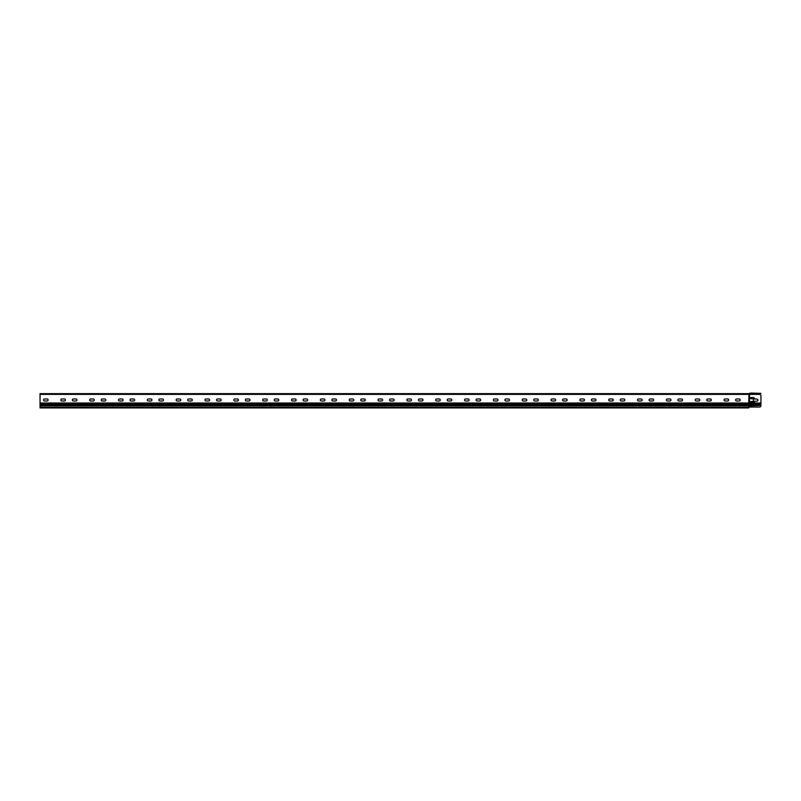 <?xml version="1.0" encoding="UTF-8"?>
<svg xmlns="http://www.w3.org/2000/svg" width="801" height="801" viewBox="0 0 801 801"><rect width="100%" height="100%" fill="white"/><g stroke="black" fill="none" stroke-linecap="round" stroke-linejoin="round"><path stroke-width="1.2" d="M759.508 407.058L749.556 407.058L749.556 394.372L759.508 394.372A1.442 1.442 0 0 1 760.95 395.814L760.92 405.907A1.442 1.442 0 0 1 759.508 407.058L748.695 407.058L748.695 407.929L40.05 407.929L40.05 403.023L748.695 403.023L748.985 393.651A0.761 0.761 0 0 0 749.506 393.441A1.332 1.332 0 0 1 750.427 393.071L751.438 393.071M753.451 398.978L751.148 398.688A0.581 0.581 0 0 1 750.567 398.117A0.581 0.581 0 0 1 751.148 397.536L753.16 397.536A1.442 1.442 0 0 1 754.602 398.978L756.915 399.128A1.011 1.011 0 0 1 757.926 400.13A1.011 1.011 0 0 1 756.915 401.141L754.602 401.291A1.442 1.442 0 0 1 753.16 402.733L751.148 402.733A0.581 0.581 0 0 1 750.567 402.152A0.581 0.581 0 0 1 751.148 401.571L753.451 401.291L753.451 398.978L753.451 401.291M748.695 393.942L749.125 393.932A1.041 1.041 0 0 1 749.846 394.222A1.041 1.041 0 0 0 750.056 394.372L40.05 394.372L40.05 403.023M760.95 405.436L749.125 405.907L749.125 403.023L748.695 403.744L40.05 403.744M754.602 401.291A1.442 1.442 0 0 1 753.16 402.733M751.148 402.733A0.581 0.581 0 0 1 750.567 402.152A0.581 0.581 0 0 1 751.148 401.571L753.16 401.571M756.915 399.128A1.011 1.011 0 0 1 757.926 400.13A1.011 1.011 0 0 1 756.915 401.141M753.16 397.536A1.442 1.442 0 0 1 754.602 398.978M751.148 398.688A0.581 0.581 0 0 1 750.567 398.117A0.581 0.581 0 0 1 751.148 397.536M749.125 407.058L748.695 403.744L760.95 403.744M40.05 405.907L748.695 405.907L748.695 407.058M44.516 401.001A1.011 1.011 0 0 1 43.514 399.989A1.011 1.011 0 0 1 44.516 398.978L47.119 398.978A1.011 1.011 0 0 1 48.12 399.989A1.011 1.011 0 0 1 47.119 401.001L44.516 401.001A1.011 1.011 0 0 1 43.514 399.989A1.011 1.011 0 0 1 44.516 398.978M73.352 401.001A1.011 1.011 0 0 1 72.35 399.989A1.011 1.011 0 0 1 73.352 398.978L75.955 398.978A1.011 1.011 0 0 1 76.956 399.989A1.011 1.011 0 0 1 75.955 401.001L73.352 401.001A1.011 1.011 0 0 1 72.35 399.989A1.011 1.011 0 0 1 73.352 398.978M102.188 401.001A1.011 1.011 0 0 1 101.186 399.989A1.011 1.011 0 0 1 102.188 398.978L104.791 398.978A1.011 1.011 0 0 1 105.792 399.989A1.011 1.011 0 0 1 104.791 401.001L102.188 401.001A1.011 1.011 0 0 1 101.186 399.989A1.011 1.011 0 0 1 102.188 398.978M131.024 401.001A1.011 1.011 0 0 1 130.022 399.989A1.011 1.011 0 0 1 131.024 398.978L133.627 398.978A1.011 1.011 0 0 1 134.628 399.989A1.011 1.011 0 0 1 133.627 401.001L131.024 401.001A1.011 1.011 0 0 1 130.022 399.989A1.011 1.011 0 0 1 131.024 398.978M159.86 401.001A1.011 1.011 0 0 1 158.858 399.989A1.011 1.011 0 0 1 159.86 398.978L162.463 398.978A1.011 1.011 0 0 1 163.464 399.989A1.011 1.011 0 0 1 162.463 401.001L159.86 401.001A1.011 1.011 0 0 1 158.858 399.989A1.011 1.011 0 0 1 159.86 398.978M188.696 401.001A1.011 1.011 0 0 1 187.694 399.989A1.011 1.011 0 0 1 188.696 398.978L191.299 398.978A1.011 1.011 0 0 1 192.3 399.989A1.011 1.011 0 0 1 191.299 401.001L188.696 401.001A1.011 1.011 0 0 1 187.694 399.989A1.011 1.011 0 0 1 188.696 398.978M217.532 401.001A1.011 1.011 0 0 1 216.53 399.989A1.011 1.011 0 0 1 217.532 398.978L220.135 398.978A1.011 1.011 0 0 1 221.136 399.989A1.011 1.011 0 0 1 220.135 401.001L217.532 401.001A1.011 1.011 0 0 1 216.53 399.989A1.011 1.011 0 0 1 217.532 398.978M246.368 401.001A1.011 1.011 0 0 1 245.366 399.989A1.011 1.011 0 0 1 246.368 398.978L248.971 398.978A1.011 1.011 0 0 1 249.972 399.989A1.011 1.011 0 0 1 248.971 401.001L246.368 401.001A1.011 1.011 0 0 1 245.366 399.989A1.011 1.011 0 0 1 246.368 398.978M275.204 401.001A1.011 1.011 0 0 1 274.202 399.989A1.011 1.011 0 0 1 275.204 398.978L277.807 398.978A1.011 1.011 0 0 1 278.808 399.989A1.011 1.011 0 0 1 277.807 401.001L275.204 401.001A1.011 1.011 0 0 1 274.202 399.989A1.011 1.011 0 0 1 275.204 398.978M304.04 401.001A1.011 1.011 0 0 1 303.038 399.989A1.011 1.011 0 0 1 304.04 398.978L306.643 398.978A1.011 1.011 0 0 1 307.644 399.989A1.011 1.011 0 0 1 306.643 401.001L304.04 401.001A1.011 1.011 0 0 1 303.038 399.989A1.011 1.011 0 0 1 304.04 398.978M332.876 401.001A1.011 1.011 0 0 1 331.874 399.989A1.011 1.011 0 0 1 332.876 398.978L335.479 398.978A1.011 1.011 0 0 1 336.48 399.989A1.011 1.011 0 0 1 335.479 401.001L332.876 401.001A1.011 1.011 0 0 1 331.874 399.989A1.011 1.011 0 0 1 332.876 398.978M361.712 401.001A1.011 1.011 0 0 1 360.71 399.989A1.011 1.011 0 0 1 361.712 398.978L364.315 398.978A1.011 1.011 0 0 1 365.316 399.989A1.011 1.011 0 0 1 364.315 401.001L361.712 401.001A1.011 1.011 0 0 1 360.71 399.989A1.011 1.011 0 0 1 361.712 398.978M390.548 401.001A1.011 1.011 0 0 1 389.546 399.989A1.011 1.011 0 0 1 390.548 398.978L393.151 398.978A1.011 1.011 0 0 1 394.152 399.989A1.011 1.011 0 0 1 393.151 401.001L390.548 401.001A1.011 1.011 0 0 1 389.546 399.989A1.011 1.011 0 0 1 390.548 398.978M419.384 401.001A1.011 1.011 0 0 1 418.382 399.989A1.011 1.011 0 0 1 419.384 398.978L421.987 398.978A1.011 1.011 0 0 1 422.988 399.989A1.011 1.011 0 0 1 421.987 401.001L419.384 401.001A1.011 1.011 0 0 1 418.382 399.989A1.011 1.011 0 0 1 419.384 398.978M448.22 401.001A1.011 1.011 0 0 1 447.218 399.989A1.011 1.011 0 0 1 448.22 398.978L450.823 398.978A1.011 1.011 0 0 1 451.824 399.989A1.011 1.011 0 0 1 450.823 401.001L448.22 401.001A1.011 1.011 0 0 1 447.218 399.989A1.011 1.011 0 0 1 448.22 398.978M477.056 401.001A1.011 1.011 0 0 1 476.054 399.989A1.011 1.011 0 0 1 477.056 398.978L479.659 398.978A1.011 1.011 0 0 1 480.66 399.989A1.011 1.011 0 0 1 479.659 401.001L477.056 401.001A1.011 1.011 0 0 1 476.054 399.989A1.011 1.011 0 0 1 477.056 398.978M505.892 401.001A1.011 1.011 0 0 1 504.89 399.989A1.011 1.011 0 0 1 505.892 398.978L508.495 398.978A1.011 1.011 0 0 1 509.496 399.989A1.011 1.011 0 0 1 508.495 401.001L505.892 401.001A1.011 1.011 0 0 1 504.89 399.989A1.011 1.011 0 0 1 505.892 398.978M534.728 401.001A1.011 1.011 0 0 1 533.726 399.989A1.011 1.011 0 0 1 534.728 398.978L537.331 398.978A1.011 1.011 0 0 1 538.332 399.989A1.011 1.011 0 0 1 537.331 401.001L534.728 401.001A1.011 1.011 0 0 1 533.726 399.989A1.011 1.011 0 0 1 534.728 398.978M563.564 401.001A1.011 1.011 0 0 1 562.562 399.989A1.011 1.011 0 0 1 563.564 398.978L566.167 398.978A1.011 1.011 0 0 1 567.168 399.989A1.011 1.011 0 0 1 566.167 401.001L563.564 401.001A1.011 1.011 0 0 1 562.562 399.989A1.011 1.011 0 0 1 563.564 398.978M592.4 401.001A1.011 1.011 0 0 1 591.398 399.989A1.011 1.011 0 0 1 592.4 398.978L595.003 398.978A1.011 1.011 0 0 1 596.004 399.989A1.011 1.011 0 0 1 595.003 401.001L592.4 401.001A1.011 1.011 0 0 1 591.398 399.989A1.011 1.011 0 0 1 592.4 398.978M621.236 401.001A1.011 1.011 0 0 1 620.234 399.989A1.011 1.011 0 0 1 621.236 398.978L623.839 398.978A1.011 1.011 0 0 1 624.84 399.989A1.011 1.011 0 0 1 623.839 401.001L621.236 401.001A1.011 1.011 0 0 1 620.234 399.989A1.011 1.011 0 0 1 621.236 398.978M650.072 401.001A1.011 1.011 0 0 1 649.07 399.989A1.011 1.011 0 0 1 650.072 398.978L652.675 398.978A1.011 1.011 0 0 1 653.676 399.989A1.011 1.011 0 0 1 652.675 401.001L650.072 401.001A1.011 1.011 0 0 1 649.07 399.989A1.011 1.011 0 0 1 650.072 398.978M678.908 401.001A1.011 1.011 0 0 1 677.906 399.989A1.011 1.011 0 0 1 678.908 398.978L681.511 398.978A1.011 1.011 0 0 1 682.512 399.989A1.011 1.011 0 0 1 681.511 401.001L678.908 401.001A1.011 1.011 0 0 1 677.906 399.989A1.011 1.011 0 0 1 678.908 398.978M707.744 401.001A1.011 1.011 0 0 1 706.742 399.989A1.011 1.011 0 0 1 707.744 398.978L710.347 398.978A1.011 1.011 0 0 1 711.348 399.989A1.011 1.011 0 0 1 710.347 401.001L707.744 401.001A1.011 1.011 0 0 1 706.742 399.989A1.011 1.011 0 0 1 707.744 398.978M736.58 401.001A1.011 1.011 0 0 1 735.578 399.989A1.011 1.011 0 0 1 736.58 398.978L739.183 398.978A1.011 1.011 0 0 1 740.184 399.989A1.011 1.011 0 0 1 739.183 401.001L736.58 401.001A1.011 1.011 0 0 1 735.578 399.989A1.011 1.011 0 0 1 736.58 398.978M727.648 398.978A1.011 1.011 0 0 1 728.65 399.989A1.011 1.011 0 0 1 727.648 401.001L725.045 401.001A1.011 1.011 0 0 1 724.044 399.989A1.011 1.011 0 0 1 725.045 398.978L727.648 398.978M698.812 398.978A1.011 1.011 0 0 1 699.814 399.989A1.011 1.011 0 0 1 698.812 401.001L696.209 401.001A1.011 1.011 0 0 1 695.208 399.989A1.011 1.011 0 0 1 696.209 398.978L698.812 398.978M669.976 398.978A1.011 1.011 0 0 1 670.978 399.989A1.011 1.011 0 0 1 669.976 401.001L667.373 401.001A1.011 1.011 0 0 1 666.372 399.989A1.011 1.011 0 0 1 667.373 398.978L669.976 398.978M641.14 398.978A1.011 1.011 0 0 1 642.142 399.989A1.011 1.011 0 0 1 641.14 401.001L638.537 401.001A1.011 1.011 0 0 1 637.536 399.989A1.011 1.011 0 0 1 638.537 398.978L641.14 398.978M612.304 398.978A1.011 1.011 0 0 1 613.306 399.989A1.011 1.011 0 0 1 612.304 401.001L609.701 401.001A1.011 1.011 0 0 1 608.7 399.989A1.011 1.011 0 0 1 609.701 398.978L612.304 398.978M583.468 398.978A1.011 1.011 0 0 1 584.47 399.989A1.011 1.011 0 0 1 583.468 401.001L580.865 401.001A1.011 1.011 0 0 1 579.864 399.989A1.011 1.011 0 0 1 580.865 398.978L583.468 398.978M554.632 398.978A1.011 1.011 0 0 1 555.634 399.989A1.011 1.011 0 0 1 554.632 401.001L552.029 401.001A1.011 1.011 0 0 1 551.028 399.989A1.011 1.011 0 0 1 552.029 398.978L554.632 398.978M525.796 398.978A1.011 1.011 0 0 1 526.798 399.989A1.011 1.011 0 0 1 525.796 401.001L523.193 401.001A1.011 1.011 0 0 1 522.192 399.989A1.011 1.011 0 0 1 523.193 398.978L525.796 398.978M496.96 398.978A1.011 1.011 0 0 1 497.962 399.989A1.011 1.011 0 0 1 496.96 401.001L494.357 401.001A1.011 1.011 0 0 1 493.356 399.989A1.011 1.011 0 0 1 494.357 398.978L496.96 398.978M468.124 398.978A1.011 1.011 0 0 1 469.126 399.989A1.011 1.011 0 0 1 468.124 401.001L465.521 401.001A1.011 1.011 0 0 1 464.52 399.989A1.011 1.011 0 0 1 465.521 398.978L468.124 398.978M439.288 398.978A1.011 1.011 0 0 1 440.29 399.989A1.011 1.011 0 0 1 439.288 401.001L436.685 401.001A1.011 1.011 0 0 1 435.684 399.989A1.011 1.011 0 0 1 436.685 398.978L439.288 398.978M410.452 398.978A1.011 1.011 0 0 1 411.454 399.989A1.011 1.011 0 0 1 410.452 401.001L407.849 401.001A1.011 1.011 0 0 1 406.848 399.989A1.011 1.011 0 0 1 407.849 398.978L410.452 398.978M381.616 398.978A1.011 1.011 0 0 1 382.618 399.989A1.011 1.011 0 0 1 381.616 401.001L379.013 401.001A1.011 1.011 0 0 1 378.012 399.989A1.011 1.011 0 0 1 379.013 398.978L381.616 398.978M352.78 398.978A1.011 1.011 0 0 1 353.782 399.989A1.011 1.011 0 0 1 352.78 401.001L350.177 401.001A1.011 1.011 0 0 1 349.176 399.989A1.011 1.011 0 0 1 350.177 398.978L352.78 398.978M323.944 398.978A1.011 1.011 0 0 1 324.946 399.989A1.011 1.011 0 0 1 323.944 401.001L321.341 401.001A1.011 1.011 0 0 1 320.34 399.989A1.011 1.011 0 0 1 321.341 398.978L323.944 398.978M295.108 398.978A1.011 1.011 0 0 1 296.11 399.989A1.011 1.011 0 0 1 295.108 401.001L292.505 401.001A1.011 1.011 0 0 1 291.504 399.989A1.011 1.011 0 0 1 292.505 398.978L295.108 398.978M266.272 398.978A1.011 1.011 0 0 1 267.274 399.989A1.011 1.011 0 0 1 266.272 401.001L263.669 401.001A1.011 1.011 0 0 1 262.668 399.989A1.011 1.011 0 0 1 263.669 398.978L266.272 398.978M237.436 398.978A1.011 1.011 0 0 1 238.438 399.989A1.011 1.011 0 0 1 237.436 401.001L234.833 401.001A1.011 1.011 0 0 1 233.832 399.989A1.011 1.011 0 0 1 234.833 398.978L237.436 398.978M208.6 398.978A1.011 1.011 0 0 1 209.602 399.989A1.011 1.011 0 0 1 208.6 401.001L205.997 401.001A1.011 1.011 0 0 1 204.996 399.989A1.011 1.011 0 0 1 205.997 398.978L208.6 398.978M179.764 398.978A1.011 1.011 0 0 1 180.766 399.989A1.011 1.011 0 0 1 179.764 401.001L177.161 401.001A1.011 1.011 0 0 1 176.16 399.989A1.011 1.011 0 0 1 177.161 398.978L179.764 398.978M150.928 398.978A1.011 1.011 0 0 1 151.93 399.989A1.011 1.011 0 0 1 150.928 401.001L148.325 401.001A1.011 1.011 0 0 1 147.324 399.989A1.011 1.011 0 0 1 148.325 398.978L150.928 398.978M122.092 398.978A1.011 1.011 0 0 1 123.094 399.989A1.011 1.011 0 0 1 122.092 401.001L119.489 401.001A1.011 1.011 0 0 1 118.488 399.989A1.011 1.011 0 0 1 119.489 398.978L122.092 398.978M93.256 398.978A1.011 1.011 0 0 1 94.258 399.989A1.011 1.011 0 0 1 93.256 401.001L90.653 401.001A1.011 1.011 0 0 1 89.652 399.989A1.011 1.011 0 0 1 90.653 398.978L93.256 398.978M64.42 398.978A1.011 1.011 0 0 1 65.422 399.989A1.011 1.011 0 0 1 64.42 401.001L61.817 401.001A1.011 1.011 0 0 1 60.816 399.989A1.011 1.011 0 0 1 61.817 398.978L64.42 398.978M61.817 401.001A1.011 1.011 0 0 1 60.816 399.989A1.011 1.011 0 0 1 61.817 398.978M90.653 401.001A1.011 1.011 0 0 1 89.652 399.989A1.011 1.011 0 0 1 90.653 398.978M119.489 401.001A1.011 1.011 0 0 1 118.488 399.989A1.011 1.011 0 0 1 119.489 398.978M148.325 401.001A1.011 1.011 0 0 1 147.324 399.989A1.011 1.011 0 0 1 148.325 398.978M177.161 401.001A1.011 1.011 0 0 1 176.16 399.989A1.011 1.011 0 0 1 177.161 398.978M205.997 401.001A1.011 1.011 0 0 1 204.996 399.989A1.011 1.011 0 0 1 205.997 398.978M234.833 401.001A1.011 1.011 0 0 1 233.832 399.989A1.011 1.011 0 0 1 234.833 398.978M263.669 401.001A1.011 1.011 0 0 1 262.668 399.989A1.011 1.011 0 0 1 263.669 398.978M292.505 401.001A1.011 1.011 0 0 1 291.504 399.989A1.011 1.011 0 0 1 292.505 398.978M321.341 401.001A1.011 1.011 0 0 1 320.34 399.989A1.011 1.011 0 0 1 321.341 398.978M350.177 401.001A1.011 1.011 0 0 1 349.176 399.989A1.011 1.011 0 0 1 350.177 398.978M379.013 401.001A1.011 1.011 0 0 1 378.012 399.989A1.011 1.011 0 0 1 379.013 398.978M407.849 401.001A1.011 1.011 0 0 1 406.848 399.989A1.011 1.011 0 0 1 407.849 398.978M436.685 401.001A1.011 1.011 0 0 1 435.684 399.989A1.011 1.011 0 0 1 436.685 398.978M465.521 401.001A1.011 1.011 0 0 1 464.52 399.989A1.011 1.011 0 0 1 465.521 398.978M494.357 401.001A1.011 1.011 0 0 1 493.356 399.989A1.011 1.011 0 0 1 494.357 398.978M523.193 401.001A1.011 1.011 0 0 1 522.192 399.989A1.011 1.011 0 0 1 523.193 398.978M552.029 401.001A1.011 1.011 0 0 1 551.028 399.989A1.011 1.011 0 0 1 552.029 398.978M580.865 401.001A1.011 1.011 0 0 1 579.864 399.989A1.011 1.011 0 0 1 580.865 398.978M609.701 401.001A1.011 1.011 0 0 1 608.7 399.989A1.011 1.011 0 0 1 609.701 398.978M638.537 401.001A1.011 1.011 0 0 1 637.536 399.989A1.011 1.011 0 0 1 638.537 398.978M667.373 401.001A1.011 1.011 0 0 1 666.372 399.989A1.011 1.011 0 0 1 667.373 398.978M696.209 401.001A1.011 1.011 0 0 1 695.208 399.989A1.011 1.011 0 0 1 696.209 398.978M725.045 401.001A1.011 1.011 0 0 1 724.044 399.989A1.011 1.011 0 0 1 725.045 398.978M40.05 394.372L40.05 393.651L748.695 393.651M759.508 394.372L750.567 394.222A1.041 1.041 0 0 1 749.846 393.932A1.061 1.061 0 0 0 749.586 393.752M748.985 393.942A1.041 1.041 0 0 0 749.706 393.651A1.041 1.041 0 0 1 750.427 393.361L760.95 393.361L750.427 393.071M40.05 405.186L760.95 405.186M749.125 394.372L749.125 403.023L760.95 403.023M760.95 404.465L40.05 404.465M748.695 407.349L40.05 407.349"/></g></svg>
